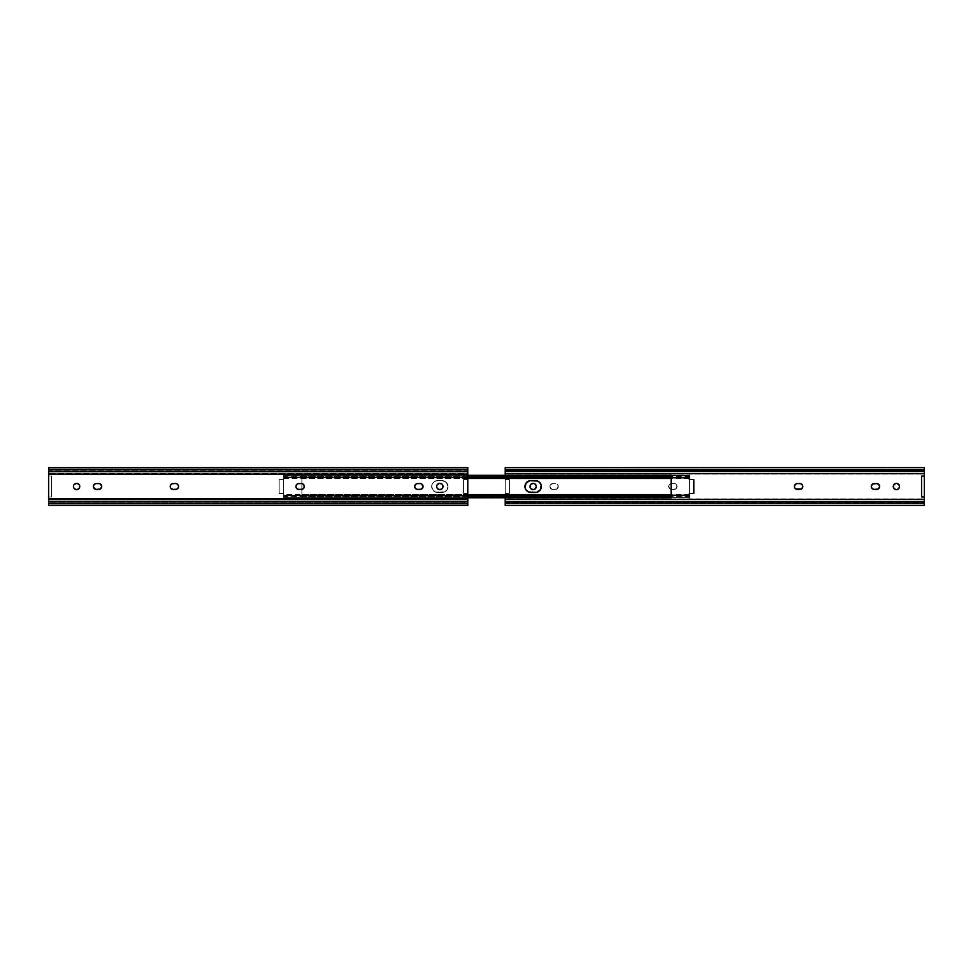 <?xml version="1.0" encoding="UTF-8"?>
<svg xmlns="http://www.w3.org/2000/svg" width="973" height="973" viewBox="0 0 973 973"><rect width="100%" height="100%" fill="white"/><g stroke="black" fill="none" stroke-linecap="round" stroke-linejoin="round"><path stroke-width="0.73" stroke-dasharray="4.87 3.65" d="M549.927 486.5A2.931 2.931 0 0 0 552.859 489.431A2.931 2.931 0 0 1 549.927 486.5L550.791 488.58L552.859 489.431L557.006 488.945L558.307 486.5L557.456 484.42L555.376 483.569L551.229 484.055L549.927 486.5L551.74 483.788L556.495 483.788L558.259 485.928L557.006 488.945L551.74 489.212L549.927 486.5A2.931 2.931 0 0 1 552.859 483.569A2.931 2.931 0 0 0 549.927 486.5M534.907 489.115L531.963 489.407L530.078 487.108L530.942 484.274L533.776 483.423A3.138 3.138 0 0 0 533.776 483.411L536.062 485.296A3.138 3.138 0 0 0 536.062 485.296L535.381 488.726M668.682 486.5A2.931 2.931 0 0 0 671.613 489.431A2.931 2.931 0 0 1 668.682 486.5L669.546 488.58L671.613 489.431L675.761 488.945L677.062 486.5L676.211 484.42L674.131 483.569L669.983 484.055L668.682 486.5L670.494 483.788L675.25 483.788L677.013 485.928L675.761 488.945L670.494 489.212L668.682 486.5A2.931 2.931 0 0 1 671.613 483.569A2.931 2.931 0 0 0 668.682 486.5M794.649 485.381A2.931 2.931 0 0 0 794.649 487.619L794.917 484.87L796.778 483.617L800.986 483.788L802.749 485.928M795.269 488.568A2.931 2.931 0 0 0 795.282 488.58L794.649 487.619M802.798 486.5L800.986 489.212L795.719 488.945M899.551 486.5L898.152 489.115L895.792 489.577L893.798 488.251L893.506 485.296A3.138 3.138 0 0 0 893.506 485.308L895.792 483.423A3.138 3.138 0 0 0 895.792 483.423L898.152 483.885L899.49 485.892M505.218 479.519L505.218 493.481L509.414 493.481L509.414 479.519L505.218 479.519L509.414 479.519L509.414 493.481L509.414 479.519L505.218 479.519L505.218 497.75L505.218 493.481L509.414 493.481L505.218 493.481L509.414 493.481L509.414 479.519L505.218 479.519M924.35 476.016L921.553 476.016L921.553 496.984L924.35 496.984L921.553 496.984L921.553 476.016L924.35 476.016M505.218 502.202L924.35 502.202L924.35 501.496L924.35 502.202L505.218 502.202L505.218 501.496L505.218 503.187L505.218 502.202L924.35 502.202L505.218 502.202L505.218 503.187L505.218 502.202M505.218 504.452L505.218 505.34L505.218 503.686L924.35 503.686L924.35 505.364L924.35 504.452M505.218 503.686L924.35 503.686L924.35 501.35L505.218 501.35L505.218 503.686L505.218 498.881L924.35 498.881L924.35 501.35L505.218 501.35L505.218 498.881L924.35 498.881L924.35 474.119L505.218 474.119L505.218 498.881L505.218 471.65L924.35 471.65L924.35 474.119L505.218 474.119L505.218 471.65L924.35 471.65L924.35 469.314L505.218 469.314L505.218 471.65L505.218 468.548M877.281 483.617L879.592 485.928A2.931 2.931 0 0 0 879.58 485.916M879.641 486.512A2.931 2.931 0 0 0 879.641 486.488L877.828 489.212L872.562 488.945M872.124 488.58L871.261 486.5L872.124 484.42L876.709 483.569L874.192 483.569M924.35 468.548L924.35 467.66L924.35 469.314L505.218 469.314M924.35 471.504L924.35 470.798L505.218 470.798L505.218 471.504L505.218 469.813L505.218 470.798L924.35 470.798L505.218 470.798L924.35 470.798L924.35 469.813L924.35 471.504M924.35 502.202L924.35 503.187L924.35 502.202M924.35 503.686L924.35 469.314M505.218 471.504L505.218 469.813L505.218 471.504M799.867 489.431L797.349 489.431M802.579 487.619A2.931 2.931 0 0 0 802.579 485.381M799.867 483.569L797.349 483.569M674.131 483.569A2.931 2.931 0 0 1 677.062 486.5A2.931 2.931 0 0 1 674.131 489.431A2.931 2.931 0 0 0 677.062 486.5A2.931 2.931 0 0 0 674.131 483.569L671.613 483.569L674.131 483.569M671.613 489.431L674.131 489.431L671.613 489.431M555.376 483.569L552.859 483.569L555.376 483.569A2.931 2.931 0 0 1 558.307 486.5A2.931 2.931 0 0 1 555.376 489.431A2.931 2.931 0 0 0 558.307 486.5A2.931 2.931 0 0 0 555.376 483.569M552.859 489.431L555.376 489.431L552.859 489.431M876.709 489.431L874.192 489.431M448.006 486.524A5.935 5.935 0 0 0 442.07 480.589A5.935 5.935 0 0 1 448.006 486.524L446.266 482.328L442.07 480.589L436.439 480.698L434.299 481.586L432.121 484.25L431.659 486.524L433.399 490.733L437.607 492.46L445.366 491.462L447.008 489.833L448.006 486.524L447.008 489.833L444.345 492.01L435.332 492.01L432.669 489.833L431.659 486.524L432.121 484.25L434.299 481.586L437.607 480.589L444.345 481.039L447.008 483.228L448.006 486.524A5.935 5.935 0 0 1 442.07 492.46A5.935 5.935 0 0 0 448.006 486.524M541.219 485.381A5.935 5.935 0 0 0 541.219 485.357L540.331 489.833L536.561 492.35L528.655 492.01L525.992 489.833L525.104 487.692M524.994 486.524L525.992 483.228L528.655 481.039L536.561 480.698A5.935 5.935 0 0 0 536.549 480.698L540.331 483.228A5.935 5.935 0 0 0 540.331 483.228L541.219 485.369M671.127 497.604L671.127 494.612L671.127 495.768L283.642 495.683L283.642 475.311L283.642 479.543L283.642 477.281L671.127 477.378L283.642 477.731L671.127 477.731L671.127 478.448L671.127 477.828L283.642 477.816L283.642 475.311L671.127 475.517L283.642 475.444L283.642 476.49L283.642 475.517L671.127 475.517L671.127 477.816L671.127 475.444L283.642 475.444L467.782 475.444L283.642 475.444L283.642 476.989L467.782 476.989L283.642 476.989L283.642 478.448L283.642 477.378L671.127 477.378L671.127 478.448L671.127 477.281L301.873 477.816L301.873 475.444L301.873 477.512L689.358 477.512L689.358 478.448L689.358 477.378L301.873 477.281L301.873 495.768L689.358 495.768L689.358 477.731L301.873 477.731L689.358 477.731L301.873 477.378L301.873 478.448L301.873 477.512L689.358 477.512L301.873 476.989L689.358 476.989L689.358 475.444L301.873 475.444L689.358 475.444L301.873 475.444L689.358 475.444L689.358 476.49L689.358 475.517L301.873 475.517L301.873 476.49L301.873 475.311L301.873 478.448L301.873 477.828L283.642 477.816L283.642 479.543L279.166 479.543L279.166 493.518L283.642 493.518L283.642 479.543L283.642 495.33L283.642 493.518L283.642 495.245L671.127 495.245L671.127 497.75L283.642 497.604L283.642 495.537L467.782 495.537L283.642 495.33L671.127 495.33L283.642 495.33L283.642 496.072L467.782 496.072L283.642 496.072L283.642 497.604L671.127 497.604L671.127 496.558L671.127 497.531L283.642 497.531L283.642 496.558L283.642 497.75L283.642 494.612L283.642 495.537L283.642 494.612L467.782 494.6M283.642 494.6L283.642 495.731L671.127 495.731L671.127 494.6L671.127 495.683L301.873 495.245L301.873 497.75L689.358 497.714M689.358 497.531L689.358 495.537L301.873 495.537L301.873 497.604L301.873 496.558L301.873 497.531L689.358 497.531L689.358 496.558L689.358 497.604L301.873 497.604L689.358 497.604L301.873 497.604L689.358 497.604L689.358 496.072L301.873 496.072L689.358 495.537L301.873 495.537L301.873 494.6L301.873 495.683L689.358 495.768L301.873 495.33L689.358 495.33L689.358 493.518L693.834 493.518L693.834 479.543L689.358 479.543L689.358 475.444L689.358 476.49L689.358 475.517L301.873 475.311L301.873 497.604L301.873 495.245L283.642 495.245L283.642 497.738L467.782 497.75M671.127 497.714L283.642 497.738M467.782 477.512L283.642 477.512L467.782 477.512M537.668 492.01L536.561 492.35M283.642 495.731L671.127 495.744M301.873 497.531L301.873 496.558L301.873 497.531M671.127 495.245L671.127 477.816L671.127 495.245M535.393 480.589L530.93 480.589M535.393 492.46A5.935 5.935 0 0 0 535.405 492.46L530.93 492.46M437.607 492.46L442.07 492.46L437.607 492.46A5.935 5.935 0 0 1 431.659 486.524A5.935 5.935 0 0 1 437.607 480.589A5.935 5.935 0 0 0 431.659 486.524A5.935 5.935 0 0 0 437.607 492.46M442.07 480.589L437.607 480.589L442.07 480.589M689.358 493.518L689.358 479.543L689.358 493.518L693.834 493.518L693.834 479.543L689.358 479.543L689.358 493.518M283.642 479.543L279.166 479.543L283.642 479.543L283.642 493.518L279.166 493.518L279.166 479.543L279.166 493.518L283.642 493.518L279.166 493.518L279.166 479.543L283.642 479.543M98.808 489.431L96.291 489.431L100.438 488.945L101.739 486.5L100.438 484.055L96.291 483.569L98.808 483.569M422.841 487.631A2.931 2.931 0 0 0 422.854 487.619L421.26 489.212L417.624 489.431L415.544 488.58L414.741 487.072M414.693 486.5L415.544 484.42L417.624 483.569L421.771 484.055L423.073 486.5A2.931 2.931 0 0 0 423.073 486.5L423.012 487.072M437.218 484.749L439.224 483.423A3.138 3.138 0 0 0 439.224 483.423L441.584 483.885M304.099 487.619A2.931 2.931 0 0 0 304.318 486.5L303.454 488.58L301.387 489.431L297.75 489.212L295.987 487.072M178.351 487.619A2.931 2.931 0 0 0 178.582 486.5L177.718 488.58L175.651 489.431L172.014 489.212L170.251 487.072M79.494 485.308A3.138 3.138 0 0 0 79.494 485.296L79.494 487.704L77.791 489.407L75.383 489.407L73.51 487.108M73.972 484.749L77.208 483.423A3.138 3.138 0 0 0 77.208 483.411L79.202 484.749M467.782 467.697L467.782 469.971L48.65 469.971L48.65 473.596L467.782 473.596L467.782 479.519L467.782 473.596L48.65 473.596L48.65 476.016L51.447 476.016L51.447 496.984L48.65 496.984L48.65 499.404L467.782 499.404L467.782 493.481L463.586 493.481L463.586 479.519L467.782 479.519L467.782 499.404L48.65 499.404L48.65 502.202L48.65 501.496L467.782 501.496L467.782 502.202L48.65 502.202L467.782 502.202L467.782 499.404L467.782 503.187L467.782 502.202L48.65 502.202L467.782 502.202L467.782 503.187L467.782 501.496L48.65 501.496L48.65 503.029L467.782 503.029L467.782 501.496L467.782 505.303M95.719 489.383L93.408 487.072M93.359 486.5L94.211 484.42L96.291 483.569M436.695 486.5L436.755 485.892M442.739 485.296L442.739 487.704L441.037 489.407L438.628 489.407L436.755 487.108M295.938 486.5L296.789 484.42L298.869 483.569L303.017 484.055L304.318 486.5A2.931 2.931 0 0 0 304.099 485.381M170.202 486.5L171.053 484.42L173.133 483.569L177.281 484.055L178.582 486.5A2.931 2.931 0 0 0 178.351 485.381M73.449 486.5L73.51 485.892M467.782 467.66L467.782 473.596L467.782 469.971L48.65 469.971L48.65 471.504L467.782 471.504L48.65 471.504L48.65 470.798L467.782 470.798L467.782 469.813L467.782 470.798L48.65 470.798L467.782 470.798L48.65 470.798L48.65 505.34L48.65 503.029L467.782 503.029L467.782 505.34M48.65 469.971L48.65 467.636L48.65 469.971M48.65 470.798L48.65 469.813L48.65 470.798M48.65 502.202L48.65 503.187L48.65 502.202M467.782 470.798L467.782 469.813L467.782 470.798M170.421 485.381A2.931 2.931 0 0 0 170.421 487.619M173.133 489.431L175.651 489.431M175.651 483.569L173.133 483.569M296.157 485.381A2.931 2.931 0 0 0 296.157 487.619M298.869 489.431L301.387 489.431M301.387 483.569L298.869 483.569M420.141 483.569L417.624 483.569M417.624 489.431L420.141 489.431M48.65 476.016L51.447 476.016L48.65 476.016L51.447 476.016L51.447 496.984L51.447 476.016L51.447 496.984L48.65 496.984L51.447 496.984L48.65 496.984L48.65 476.016M463.586 493.481L463.586 479.519L463.586 493.481L467.782 493.481L463.586 493.481L463.586 479.519L467.782 479.519L463.586 479.519L467.782 479.519L467.782 493.481L463.586 493.481M505.218 469.813L924.35 469.813M505.218 503.187L924.35 503.187M671.127 477.281L283.642 477.281M671.127 496.558L283.642 496.558M283.642 475.311L301.873 475.311M671.127 476.49L283.642 476.49M283.642 478.448L467.782 478.448M689.358 497.75L301.873 497.75M301.873 496.558L689.358 496.558M689.358 494.6L301.873 494.6M301.873 495.768L689.358 495.768M301.873 477.281L689.358 477.281M689.358 478.448L301.873 478.448M301.873 476.49L689.358 476.49M467.782 469.813L48.65 469.813M467.782 503.187L48.65 503.187"/><path stroke-width="1.46" d="M871.261 486.5A2.931 2.931 0 0 0 874.192 489.431A2.931 2.931 0 0 1 871.261 486.5L872.124 488.58L874.192 489.431L878.339 488.945L879.641 486.5L878.789 484.42L876.709 483.569L872.562 484.055L871.261 486.5A2.931 2.931 0 0 1 874.192 483.569A2.931 2.931 0 0 0 871.261 486.5M536.305 486.5A3.138 3.138 0 0 0 533.776 483.423A3.138 3.138 0 0 0 530.017 486.5A3.138 3.138 0 0 1 533.168 483.362A3.138 3.138 0 0 1 536.305 486.5L535.381 484.274L533.168 483.362L530.942 484.274L530.017 486.5L530.942 488.726L533.168 489.638L535.381 488.726L536.305 486.5A3.138 3.138 0 0 1 533.168 489.638A3.138 3.138 0 0 1 530.017 486.5A3.138 3.138 0 0 0 536.062 487.704A3.138 3.138 0 0 0 536.305 486.5M794.649 487.619L795.282 488.58A2.931 2.931 0 0 0 797.349 489.431A2.931 2.931 0 0 1 794.418 486.5L794.649 487.619A2.931 2.931 0 0 0 795.269 488.568M899.551 486.5A3.138 3.138 0 0 0 893.506 485.296A3.138 3.138 0 0 0 893.263 486.5A3.138 3.138 0 0 1 896.413 483.362A3.138 3.138 0 0 1 899.551 486.5L898.626 484.274L896.413 483.362L894.187 484.274L893.263 486.5L894.187 488.726L896.413 489.638L898.626 488.726L899.551 486.5A3.138 3.138 0 0 1 896.413 489.638A3.138 3.138 0 0 1 893.263 486.5A3.138 3.138 0 0 0 895.792 489.577A3.138 3.138 0 0 0 899.551 486.5L899.49 485.892M505.218 475.311L505.218 473.596L924.35 473.596L924.35 499.404L505.218 499.404L505.218 497.75L505.218 499.404L924.35 499.404L924.35 501.496L505.218 501.496L924.35 501.496L924.35 503.029L505.218 503.029L505.218 499.404L505.218 505.364L505.218 503.029L924.35 503.029L924.35 505.34L924.35 476.016L921.553 476.016L921.553 496.984L924.35 496.984L921.553 496.984L921.553 476.016L924.35 476.016L924.35 473.596L505.218 473.596L505.218 469.971L924.35 469.971L924.35 467.636L924.35 471.504L505.218 471.504L924.35 471.504L924.35 473.596L924.35 469.971L505.218 469.971L505.218 475.311M795.719 488.945L801.497 488.945L802.749 487.072L802.311 484.87L800.438 483.617L796.778 483.617L795.282 484.42L794.418 486.5A2.931 2.931 0 0 1 797.349 483.569A2.931 2.931 0 0 0 795.282 484.42M874.192 483.569L877.281 483.617M505.218 467.636L505.218 469.971L505.218 467.66L924.35 467.636M924.35 504.452L924.35 503.686M924.35 469.314L924.35 468.548M505.218 504.452L505.218 503.686M505.218 469.314L505.218 468.548M800.986 483.788A2.931 2.931 0 0 0 799.867 483.569A2.931 2.931 0 0 1 802.798 486.5A2.931 2.931 0 0 1 799.867 489.431A2.931 2.931 0 0 0 800.986 489.212M800.998 489.212A2.931 2.931 0 0 0 802.579 487.619M802.579 485.381A2.931 2.931 0 0 0 800.998 483.788M799.867 489.431L797.349 489.431M795.269 484.432A2.931 2.931 0 0 0 794.649 485.381M797.349 483.569L799.867 483.569M879.58 485.916A2.931 2.931 0 0 0 876.709 483.569A2.931 2.931 0 0 1 879.641 486.5A2.931 2.931 0 0 1 876.709 489.431A2.931 2.931 0 0 0 879.422 487.631M876.709 489.431L874.192 489.431M541.219 485.369L539.601 482.328L537.668 481.039L529.774 480.698L525.992 483.228L525.104 487.692L525.992 489.833L528.655 492.01L536.561 492.35L540.331 489.833L541.219 485.369A5.935 5.935 0 0 0 535.393 480.589A5.935 5.935 0 0 1 541.341 486.524A5.935 5.935 0 0 0 541.219 485.381M689.358 497.75L689.358 493.518L693.834 493.518L693.834 479.543L689.358 479.543L689.358 475.311L689.358 477.816L671.127 477.816L689.358 477.816L689.358 479.543L693.834 479.543L693.834 493.518L689.358 493.518L689.358 497.531M671.127 478.448L671.127 495.537L671.127 477.512L467.782 477.512L671.127 477.512L671.127 478.448L467.782 478.448M671.127 497.604L671.127 495.537L467.782 495.537L671.127 495.537L467.782 496.072L671.127 496.072L671.127 497.604L467.782 497.604L671.127 497.531M671.127 475.444L671.127 476.989L467.782 476.989L671.127 476.989L671.127 475.444L467.782 475.444L671.127 475.517M689.358 495.245L671.127 495.245L689.358 495.245M529.774 492.35A5.935 5.935 0 0 0 530.93 492.46A5.935 5.935 0 0 1 524.994 486.524A5.935 5.935 0 0 1 530.93 480.589L536.561 480.698M537.668 492.01L536.561 492.35M525.104 487.692L524.994 486.524M689.358 475.517L467.782 475.311L671.127 475.311M530.93 480.589A5.935 5.935 0 0 0 529.762 492.35M541.341 486.524A5.935 5.935 0 0 1 535.393 492.46A5.935 5.935 0 0 0 541.219 487.704M541.219 487.668A5.935 5.935 0 0 0 541.341 486.536M535.393 492.46L530.93 492.46M99.38 483.617L96.291 483.569A2.931 2.931 0 0 0 93.359 486.5A2.931 2.931 0 0 0 96.291 489.431L100.438 488.945L101.739 486.5A2.931 2.931 0 0 1 98.808 489.431A2.931 2.931 0 0 0 101.739 486.5L100.438 484.055M414.741 487.072L415.544 488.58L417.624 489.431L421.26 489.212L423.012 487.072A2.931 2.931 0 0 0 423.073 486.512A2.931 2.931 0 0 1 420.141 489.431A2.931 2.931 0 0 0 422.841 487.631M436.755 485.892L436.695 486.5A3.138 3.138 0 0 1 439.832 483.362A3.138 3.138 0 0 1 442.983 486.5A3.138 3.138 0 0 0 436.938 485.296A3.138 3.138 0 0 0 436.695 486.5L436.755 487.108L436.695 486.5A3.138 3.138 0 0 0 436.926 487.692L437.218 488.251M301.958 483.617L301.387 483.569A2.931 2.931 0 0 1 304.318 486.5A2.931 2.931 0 0 1 301.387 489.431A2.931 2.931 0 0 0 304.099 487.619L304.099 485.381L303.017 484.055M176.222 483.617L175.651 483.569A2.931 2.931 0 0 1 178.582 486.5A2.931 2.931 0 0 1 175.651 489.431A2.931 2.931 0 0 0 178.351 487.619L178.521 485.928L177.281 484.055M73.51 485.892L73.449 486.5A3.138 3.138 0 0 1 76.587 483.362A3.138 3.138 0 0 1 79.737 486.5A3.138 3.138 0 0 0 77.208 483.423A3.138 3.138 0 0 0 73.449 486.5L73.51 487.108L73.449 486.5A3.138 3.138 0 0 0 79.494 487.704L79.677 485.892M93.408 487.072L95.719 489.383M94.661 484.055L95.719 483.617L94.211 484.42L93.359 486.5M415.994 484.055L417.052 483.617L415.544 484.42L414.693 486.5M420.713 483.617L417.052 483.617M441.584 483.885L439.224 483.423L437.218 484.749M442.447 488.251L442.922 485.892M295.987 487.072L296.789 488.58L298.869 489.431L302.506 489.212L304.099 487.619M297.239 484.055L298.297 483.617L296.789 484.42L295.938 486.5M170.251 487.072L171.053 488.58L173.133 489.431L176.77 489.212L178.351 487.619M171.503 484.055L172.562 483.617L171.053 484.42L170.202 486.5M78.339 483.885L75.979 483.423L73.972 484.749M79.202 488.251L79.494 487.704A3.138 3.138 0 0 0 79.737 486.5A3.138 3.138 0 0 1 76.587 489.638A3.138 3.138 0 0 1 73.449 486.5M74.374 488.726L76.587 489.638L78.813 488.726M48.65 503.686L48.65 501.35L467.782 501.35L467.782 503.686L48.65 503.686L48.65 501.35L467.782 501.35L467.782 498.881L48.65 498.881L48.65 501.35L48.65 474.119L467.782 474.119L467.782 498.881L48.65 498.881L48.65 474.119L467.782 474.119L467.782 471.65L48.65 471.65L48.65 474.119L48.65 469.314L467.782 469.314L467.782 471.65L48.65 471.65L48.65 469.314L467.782 469.314L467.782 467.636L467.782 503.686L48.65 503.686M467.782 505.364L467.782 503.686L467.782 505.34L48.65 505.364M98.808 489.431L96.291 489.431A2.931 2.931 0 0 1 93.359 486.5A2.931 2.931 0 0 1 96.291 483.569L95.719 483.617M423.012 487.072L421.771 484.055M436.755 487.108L436.938 487.704A3.138 3.138 0 0 0 442.983 486.5A3.138 3.138 0 0 1 439.832 489.638A3.138 3.138 0 0 1 436.695 486.5M437.619 488.726L439.832 489.638L442.058 488.726M304.099 485.381A2.931 2.931 0 0 0 301.387 483.569L298.297 483.617M178.351 485.381A2.931 2.931 0 0 0 175.651 483.569L172.562 483.617M73.51 487.108L73.972 488.251M48.65 467.636L48.65 469.314L48.65 467.66L467.782 467.636M172.014 489.212A2.931 2.931 0 0 0 173.133 489.431A2.931 2.931 0 0 1 170.202 486.5A2.931 2.931 0 0 1 173.133 483.569A2.931 2.931 0 0 0 172.014 483.788M172.002 483.788A2.931 2.931 0 0 0 170.421 485.381M170.421 487.619A2.931 2.931 0 0 0 172.002 489.212M175.651 489.431L173.133 489.431M173.133 483.569L175.651 483.569M296.157 487.619A2.931 2.931 0 0 0 298.869 489.431A2.931 2.931 0 0 1 295.938 486.5A2.931 2.931 0 0 1 298.869 483.569A2.931 2.931 0 0 0 296.157 485.381M301.387 489.431L298.869 489.431M298.869 483.569L301.387 483.569M423.012 485.916A2.931 2.931 0 0 0 420.141 483.569A2.931 2.931 0 0 1 423.073 486.5A2.931 2.931 0 0 0 423.012 485.941M417.624 483.569A2.931 2.931 0 0 0 414.693 486.5A2.931 2.931 0 0 0 417.624 489.431A2.931 2.931 0 0 1 414.693 486.5A2.931 2.931 0 0 1 417.624 483.569L420.141 483.569M420.141 489.431L417.624 489.431M98.808 483.569A2.931 2.931 0 0 1 101.739 486.5A2.931 2.931 0 0 0 98.808 483.569L96.291 483.569M924.35 505.364L505.218 505.364M467.782 494.6L671.127 494.6M467.782 497.75L671.127 497.75"/></g></svg>
